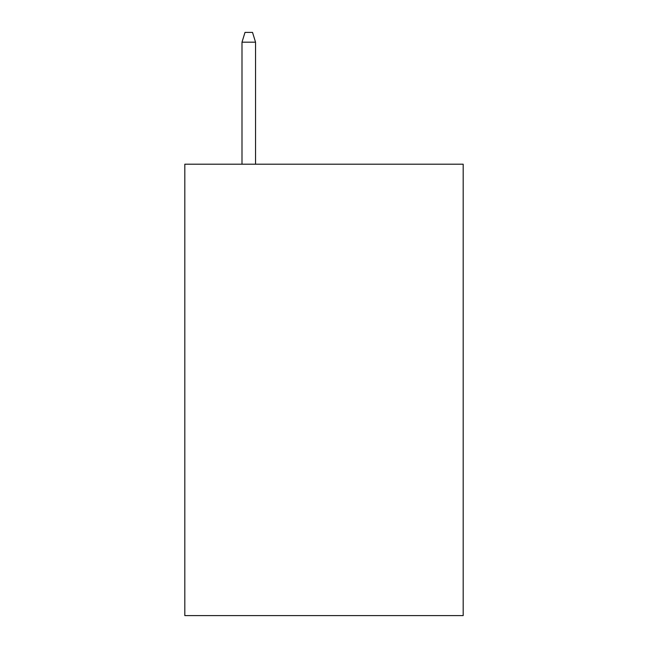 <?xml version="1.0" encoding="UTF-8"?>
<svg xmlns="http://www.w3.org/2000/svg" width="648" height="648" viewBox="0 0 648 648"><rect width="100%" height="100%" fill="white"/><g stroke="black" fill="none" stroke-linecap="round" stroke-linejoin="round"><path stroke-width="0.97" d="M463.182 164.203L463.182 615.6L184.818 615.6L184.818 164.203L463.182 164.203M255.539 164.203L255.539 42.177L241.996 42.177L241.996 164.203M241.996 42.177L245.009 32.4L252.526 32.4L255.539 42.177"/></g></svg>
